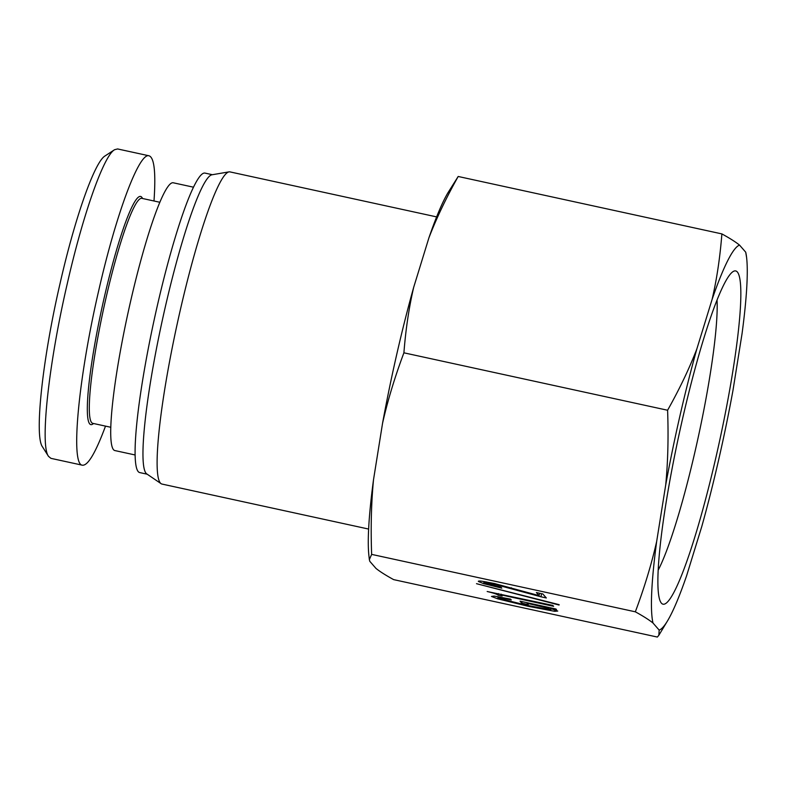 <?xml version="1.0" encoding="UTF-8"?>
<svg xmlns="http://www.w3.org/2000/svg" width="786" height="786" viewBox="0 0 786 786"><rect width="100%" height="100%" fill="white"/><g stroke="black" fill="none" stroke-linecap="round" stroke-linejoin="round"><path stroke-width="1.18" d="M135.143 454.976L114.884 450.565A137.039 16.467 -77.7 0 1 130.614 301.274A137.039 16.467 -77.7 0 1 173.205 182.774L193.464 187.186M114.579 149.713L105.118 155.893C94.644 161.769 74.935 217.82 60.109 283.265C42.641 358.347 34.142 436.083 42.473 446.812L48.516 456.361C39.811 445.259 48.634 363.839 67.183 284.07C82.933 214.578 103.673 155.785 114.579 149.713L117.586 148.947L149.045 155.795C139.132 152.229 116.033 214.156 98.643 290.918C78.335 378.302 70.268 464.85 82.412 465.214C87.924 465.774 95.627 452.746 105.511 426.12M110.826 427.279L92.797 423.349A115.139 13.834 -77.7 0 1 106.022 297.914A115.139 13.834 -77.7 0 1 141.804 198.337L159.823 202.267M142.62 198.514L142.05 197.61A116.76 14.03 102.3 0 0 104.283 297.383A116.76 14.03 102.3 0 0 92.728 424.116L93.622 423.526M153.997 201C155.952 172.615 154.302 157.554 149.045 155.795M82.412 465.204L50.943 458.356L48.516 456.361M458.189 176.477C446.232 197.767 436.476 218.203 428.93 237.794A197.139 23.688 -77.7 0 1 448.059 192.59L458.189 176.477L721.882 233.904C729.742 238.217 735.627 241.95 739.538 245.104L745.718 252.188L746.612 257.602A197.139 23.688 102.3 0 0 745.718 252.188M559.082 605.033L476.503 583.684L559.16 604.67M550.534 608.443L557.755 611.066L554.68 611.321L528.025 606.252L497.695 598.844L491.486 596.446L494.178 596.083L510.536 599.099L511.264 599.924L499.739 597.733L497.921 597.851L500.063 598.726L527.239 605.348L548.716 609.514L550.878 609.474L547.547 608.177L533.586 604.758L527.151 603.353L528.212 604.572L521.776 603.167L520.027 601.172L555.948 608.993L556.527 609.661L550.534 608.443L550.672 607.843M521.776 603.167L522.13 601.624M527.151 603.353L527.288 602.754M551.114 608.619L550.907 609.543L551.074 608.6M498.137 596.653L497.695 598.844M498.059 595.179C497.263 594.265 493.628 593.037 487.173 591.504L552.833 605.417L553.619 606.32L501.095 594.884L502.126 596.063L498.059 595.179L498.422 593.577M501.095 594.884L501.262 594.187M540.906 596.78L494.934 584.362L484.942 582.976L501.046 587.28L501.802 588.144L483.596 583.634L478.438 581.502C478.006 581.001 479.106 580.903 481.749 581.198L494.482 583.526L539.068 595.621L536.396 592.565L542.831 593.961L546.329 597.969L540.906 596.78L541.613 593.695M539.068 595.621L539.609 593.263M485.159 581.689L484.942 582.976M717.038 299.977A151.069 18.147 -77.7 0 1 695.276 450.457A151.069 18.147 -77.7 0 1 658.216 570.115M716.066 456.754A170.533 20.485 102.3 0 0 732.945 271.671A170.533 20.485 102.3 0 0 679.33 433.243A170.533 20.485 102.3 0 0 660.908 602.479A170.533 20.485 102.3 0 0 716.066 456.754M739.538 245.104A197.139 23.688 102.3 0 0 712.087 299.456C716.793 279.256 720.055 257.405 721.882 233.904M696.858 348.925A197.139 23.688 102.3 0 0 665.722 484.874C667.933 461.824 668.562 436.947 667.599 410.243C679.556 388.952 689.312 368.516 696.858 348.925L712.087 299.456M656.674 541.426A197.139 23.688 102.3 0 0 652.989 623.013C649.079 619.859 643.194 616.126 635.334 611.813C644.491 587.319 651.604 563.857 656.674 541.426L665.722 484.874M369.351 559.593L368.939 555.928A197.139 23.688 -77.7 0 1 373.507 479.755C371.297 502.814 370.668 527.691 371.64 554.385L369.351 559.593L369.823 561.351L376.003 568.435C379.913 571.589 385.798 575.323 393.658 579.626L657.351 637.053L658.865 635.235L659.169 630.097L652.989 623.013M659.169 630.097A197.139 23.688 102.3 0 0 667.481 620.95A197.139 23.688 102.3 0 0 686.61 575.745L701.849 526.276A197.139 23.688 102.3 0 0 732.984 390.328L742.033 333.775A197.139 23.688 102.3 0 0 746.612 257.602M413.701 287.263C408.995 307.464 405.733 329.314 403.906 352.816C394.739 377.309 387.626 400.772 382.566 423.202A197.139 23.688 -77.7 0 1 413.701 287.263L428.93 237.794M403.906 352.816L667.599 410.243M373.507 479.755L382.566 423.202M371.64 554.385L635.334 611.813M368.644 529.066L161.965 484.058A159.745 19.188 -77.7 0 1 161.101 483.675A159.745 19.188 -77.7 0 1 177.204 323.891A159.745 19.188 -77.7 0 1 229.001 171.879A159.745 19.188 -77.7 0 1 229.944 171.888L436.623 216.897M161.101 483.675L146.786 473.929A153.25 18.412 -77.7 0 1 162.24 320.629A153.25 18.412 -77.7 0 1 211.925 174.787L229.001 171.879M147.179 474.194L139.751 472.583A153.25 18.412 -77.7 0 1 154.37 318.92A153.25 18.412 -77.7 0 1 204.969 173.087L212.397 174.708M528.025 606.252L528.182 605.554M554.68 611.321L555.024 609.828M533.586 604.758L533.723 604.149M547.547 608.177L547.773 607.214M499.739 597.733L499.925 596.957M483.596 583.634L484.088 581.522M486.426 582.79L486.622 581.945M494.934 584.362L495.092 583.664M511.165 588.498L511.342 587.761M667.481 620.95L658.865 635.235"/></g></svg>
